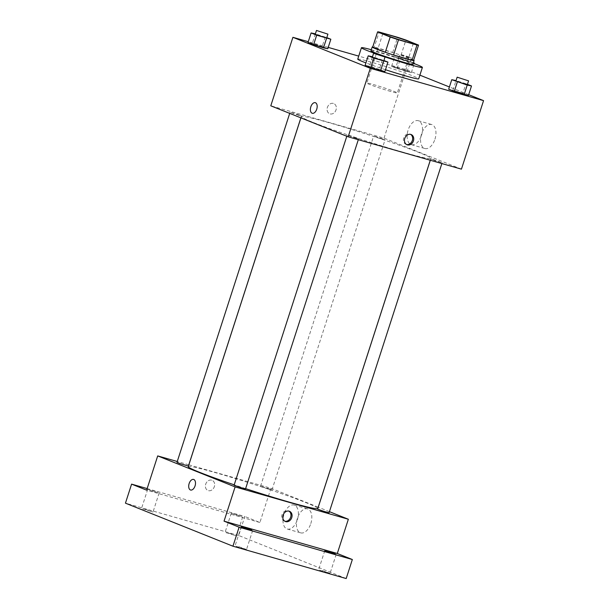 <?xml version="1.0" encoding="UTF-8"?>
<svg xmlns="http://www.w3.org/2000/svg" width="609" height="609" viewBox="0 0 609 609"><rect width="100%" height="100%" fill="white"/><g stroke="black" fill="none" stroke-linecap="round" stroke-linejoin="round"><path stroke-width="0.46" stroke-dasharray="3.04 2.28" d="M390.689 91.449A16.017 0.776 -162.1 0 1 374.862 86.402A16.017 0.776 -162.1 0 1 366.846 83.083A16.017 0.776 -162.1 0 1 382.323 87.27A16.017 0.776 -162.1 0 1 397.327 92.926A16.017 0.776 -162.1 0 1 390.689 91.449M372.678 47.144A21.505 1.043 -162.1 0 1 374.246 47.251L379.156 32.026M413.618 60.367A21.505 1.043 -162.1 0 0 413.61 60.329L400.996 55.274A21.505 1.043 -162.1 0 0 392.698 52.519L374.246 47.251M413.686 60.154A22.023 1.066 17.9 0 0 393.475 52.739A22.023 1.066 17.9 0 0 372.754 46.931M370.965 50.798A22.023 1.066 -162.1 0 1 392.249 56.546A22.023 1.066 -162.1 0 1 412.872 64.333M400.996 55.274L405.914 40.049M413.61 60.329L418.528 45.104M392.698 52.519L397.616 37.294M384.842 56.873A32.033 1.553 -162.1 0 1 376.324 53.942M371.307 49.725A32.033 1.553 -162.1 0 1 413.222 63.26M385.489 69.723A32.033 1.553 -162.1 0 1 365.925 62.902M357.749 59.134A32.033 1.553 -162.1 0 1 388.709 67.5A32.033 1.553 -162.1 0 1 418.71 78.827M325.259 37.004L322.184 46.52L327.771 48.758L312.318 43.376L308.032 42.478L312.318 43.376L315.386 33.86L326.797 37.621M395.873 67.241L391.587 66.335L397.167 68.573L411.326 72.616L405.739 70.378L391.587 66.335L397.167 68.573L411.326 72.616L395.873 67.241L398.941 57.726L394.655 56.82L400.242 59.058L413.344 62.879M419.898 75.158L406.157 69.654L358.731 56.112M328.213 47.395L308.283 41.701M468.686 94.692L449.412 86.973M382.368 59.872L379.293 69.388L384.88 71.618L369.419 66.244L365.134 65.346L369.419 66.244L372.487 56.728L383.898 60.489M467.453 84.346L465.915 83.73L462.848 93.246L468.435 95.484L462.848 93.246L448.688 89.203L452.974 90.109L456.042 80.594M402.656 152.113A68.063 3.296 -162.1 0 1 335.422 130.646A68.063 3.296 -162.1 0 1 301.341 116.555A68.063 3.296 -162.1 0 1 367.12 134.338A68.063 3.296 -162.1 0 1 430.875 158.401A68.063 3.296 -162.1 0 1 402.656 152.113M461.432 169.15L384.028 138.152L270.784 105.806M382.559 139.263L373.614 136.127L379.422 137.695L385.048 139.819L382.559 139.263M299.004 115.405L290.059 112.269L295.867 113.837L301.493 115.961L299.004 115.405M356.105 138.273L347.168 135.137L352.969 136.705L358.594 138.829L356.105 138.273M433.212 159.55L430.723 158.995L436.349 161.119L442.149 162.687L433.212 159.55M384.028 138.152L406.157 69.654M434.955 139.202A12.469 7.186 -74.1 0 0 431.69 124.54A12.469 7.186 -74.1 0 0 421.352 134.551A12.469 7.186 -74.1 0 0 424.838 148.512A12.469 7.186 -74.1 0 0 434.955 139.202M333.397 103.431A5.504 4.491 111.8 0 0 327.459 107.207A5.504 4.491 111.8 0 0 329.659 113.769A5.504 4.491 111.8 0 0 335.879 110.328A5.504 4.491 111.8 0 0 333.755 103.553A5.504 4.491 111.8 0 0 333.397 103.431A5.504 4.491 111.8 0 0 327.459 107.207A5.504 4.491 111.8 0 0 329.659 113.769A5.504 4.491 111.8 0 0 335.879 110.328A5.504 4.491 111.8 0 0 333.755 103.553A5.504 4.491 111.8 0 0 333.397 103.431M406.538 144.508A5.504 4.491 -68.2 0 1 406.332 144.455A5.504 4.491 -68.2 0 1 405.982 144.333A5.504 4.491 -68.2 0 1 403.858 137.55A5.504 4.491 -68.2 0 1 410.07 134.109A5.504 4.491 -68.2 0 1 410.595 134.368M421.519 135.365A12.469 7.186 -74.1 0 0 418.246 120.696A12.469 7.186 -74.1 0 0 407.916 130.714A12.469 7.186 -74.1 0 0 411.402 144.676A12.469 7.186 -74.1 0 0 421.519 135.365M315.295 102.693L315.295 102.693A5.504 3.174 105.9 0 1 316.741 109.171A5.504 3.174 105.9 0 1 312.272 113.282L312.272 113.282M245.61 488.631A68.063 3.296 -162.1 0 1 234.214 484.833M188.257 466.661A68.063 3.296 -162.1 0 1 254.044 484.437A68.063 3.296 -162.1 0 1 317.799 508.5M329.073 512.786L317.639 509.094M176.983 462.368L188.409 466.06M234.084 485.236L245.518 488.928M269.475 489.37L260.538 486.233L266.339 487.801L271.964 489.925L269.475 489.37M329.431 511.674L318.256 507.198M318.218 507.183L270.952 488.251L188.859 464.804M188.82 464.796L177.265 461.5M346.194 578.55L238.69 535.501L244.841 516.478L147.15 488.578M270.952 488.251L259.891 522.499L244.841 516.478M310.818 523.557A12.469 7.186 -74.1 0 0 307.545 508.888A12.469 7.186 -74.1 0 0 297.215 518.898A12.469 7.186 -74.1 0 0 300.701 532.86A12.469 7.186 -74.1 0 0 310.818 523.557M259.891 522.499L146.64 490.161M211.711 480.166A5.504 4.491 111.8 0 0 205.773 483.949A5.504 4.491 111.8 0 0 207.981 490.511A5.504 4.491 111.8 0 0 214.193 487.071A5.504 4.491 111.8 0 0 212.069 480.288A5.504 4.491 111.8 0 0 211.711 480.166A5.504 4.491 111.8 0 0 205.773 483.949A5.504 4.491 111.8 0 0 207.981 490.511A5.504 4.491 111.8 0 0 214.193 487.071A5.504 4.491 111.8 0 0 212.069 480.288A5.504 4.491 111.8 0 0 211.719 480.166M284.852 521.243A5.504 4.491 -68.2 0 1 284.654 521.19A5.504 4.491 -68.2 0 1 284.296 521.068A5.504 4.491 -68.2 0 1 282.173 514.293A5.504 4.491 -68.2 0 1 288.392 510.852A5.504 4.491 -68.2 0 1 288.91 511.111M297.375 519.721A12.469 7.186 -74.1 0 0 294.109 505.051A12.469 7.186 -74.1 0 0 283.771 515.062A12.469 7.186 -74.1 0 0 287.258 529.023A12.469 7.186 -74.1 0 0 297.375 519.721M193.616 479.435L193.609 479.435A5.504 3.174 105.9 0 1 195.055 485.913A5.504 3.174 105.9 0 1 190.594 490.017L190.587 490.017M158.142 492.521L153.339 491.448L147.713 489.324L158.142 492.521M241.697 516.379L236.886 515.313L231.26 513.189L241.697 516.379M238.69 535.501L125.446 503.156M226.114 532.715L236.551 535.905L229.19 533.24L226.114 532.715M319.641 570.161L330.078 573.358L322.717 570.686L319.641 570.161M236.086 546.303L246.523 549.493L239.162 546.829L236.086 546.303M142.559 508.85L152.996 512.047L145.635 509.375L142.559 508.85M465.915 83.73L456.05 80.594M455.92 80.982L467.347 84.674M462.848 93.246L452.974 90.109M413.397 62.704L398.941 57.726M407.756 61.258L398.811 58.114L404.62 59.69L410.245 61.806L407.756 61.258M391.587 66.335L394.655 56.82M397.167 68.573L400.242 59.058M407.04 71.71L410.116 62.202M411.326 72.616L414.227 63.64M405.739 70.378L408.814 60.87M408.982 57.452L400.044 54.315L405.845 55.883L411.471 58.007L408.982 57.452M372.365 57.124L383.792 60.816M379.293 69.388L369.419 66.244M315.256 34.256L326.69 37.948M322.184 46.52L312.318 43.376M382.825 33.617L366.846 83.083M413.305 43.46L397.327 92.926M405.982 144.333L407.063 144.767M410.07 134.109L411.159 134.543M411.402 144.676L424.838 148.512M418.246 120.696L431.69 124.54M430.274 160.251L430.875 158.401M300.915 117.872L301.341 116.555M430.723 158.995L430.312 160.258M442.149 162.687L441.868 163.562M300.876 117.864L301.493 115.961M289.701 113.388L290.059 112.269M358.313 139.697L358.594 138.829M346.803 136.256L347.168 135.137M271.964 489.925L385.048 139.819M260.538 486.233L373.614 136.127M284.296 521.068L285.377 521.502M288.392 510.852L289.473 511.286M287.258 529.023L300.701 532.86M294.109 505.051L307.545 508.888M147.713 489.324L141.562 508.355M159.139 493.016L152.996 512.047M241.24 526.777L235.089 545.801M252.666 530.469L246.523 549.493M324.787 550.635L318.644 569.666M336.221 554.327L330.078 573.358M231.26 513.189L225.117 532.213M242.694 516.881L236.551 535.905M410.245 61.806L411.471 58.007M398.811 58.114L400.044 54.315"/><path stroke-width="0.91" d="M406.667 41.983A16.017 0.776 -162.1 0 1 390.841 36.928A16.017 0.776 -162.1 0 1 382.825 33.617A16.017 0.776 -162.1 0 1 398.301 37.796A16.017 0.776 -162.1 0 1 413.305 43.46A16.017 0.776 -162.1 0 1 406.667 41.983M418.528 45.104L405.914 40.049A21.505 1.043 -162.1 0 0 397.616 37.294L379.156 32.026A21.505 1.043 -162.1 0 0 377.595 31.927A21.505 1.043 -162.1 0 0 377.603 31.965L390.217 37.02A21.505 1.043 -162.1 0 0 398.507 39.775L416.967 45.043A21.505 1.043 -162.1 0 0 418.528 45.15A21.505 1.043 -162.1 0 0 418.528 45.104M377.603 31.965L372.685 47.19L385.299 52.245L390.217 37.02M398.507 39.775L393.589 54.993L412.049 60.268L416.967 45.043M393.589 54.993A21.505 1.043 -162.1 0 1 385.299 52.245M372.685 47.19A21.505 1.043 -162.1 0 1 372.678 47.144L377.595 31.927M418.528 45.15L413.618 60.367A21.505 1.043 -162.1 0 1 412.049 60.268M372.754 46.931A22.023 1.066 17.9 0 0 372.19 46.992A22.023 1.066 17.9 0 0 375.844 48.819A22.023 1.066 17.9 0 0 399.177 56.774A22.023 1.066 17.9 0 0 414.105 60.527A22.023 1.066 17.9 0 0 413.686 60.154M414.105 60.527L412.872 64.333A22.023 1.066 -162.1 0 1 403.744 62.301A22.023 1.066 -162.1 0 1 374.619 52.625A22.023 1.066 -162.1 0 1 370.965 50.798L372.19 46.992M413.222 63.26A32.033 1.553 -162.1 0 1 422.395 67.409A32.033 1.553 -162.1 0 1 409.119 64.447A32.033 1.553 -162.1 0 1 384.842 56.873M376.324 53.942A32.033 1.553 -162.1 0 1 361.442 47.715A32.033 1.553 -162.1 0 1 371.307 49.725M422.395 67.409L418.71 78.827A32.033 1.553 -162.1 0 1 405.434 75.866A32.033 1.553 -162.1 0 1 385.489 69.723M365.925 62.902A32.033 1.553 -162.1 0 1 357.749 59.134L361.442 47.715M315.386 33.86L311.1 32.962L308.032 42.478L313.62 44.708L327.771 48.758L330.847 39.242L326.797 37.621M358.731 56.112L328.213 47.395M308.283 41.701L292.906 37.309L370.31 68.307L483.554 100.645L468.686 94.692M449.412 86.973L419.898 75.158M372.487 56.728L368.209 55.83L365.134 65.346L370.721 67.576L384.88 71.618L387.948 62.11L383.898 60.489M456.042 80.594L451.764 79.688L448.688 89.203L454.276 91.441L468.435 95.484L471.503 85.968L467.453 84.346M292.906 37.309L270.784 105.806L348.181 136.804L370.31 68.307M316.741 109.171A5.504 3.174 105.9 0 1 312.272 113.282A5.504 3.174 105.9 0 1 310.735 107.115A5.504 3.174 105.9 0 1 315.295 102.693A5.504 3.174 105.9 0 1 316.741 109.171M348.181 136.804L461.432 169.15L483.554 100.645M407.421 144.889A5.504 4.491 -68.2 0 1 407.063 144.767A5.504 4.491 -68.2 0 1 404.939 137.984A5.504 4.491 -68.2 0 1 411.159 134.543A5.504 4.491 -68.2 0 1 413.359 141.113A5.504 4.491 -68.2 0 1 407.421 144.889M410.595 134.368A5.504 4.491 -68.2 0 1 412.194 140.892A5.504 4.491 -68.2 0 1 406.538 144.508M312.272 113.282A5.504 3.174 105.9 0 1 310.735 107.115A5.504 3.174 105.9 0 1 315.295 102.693M430.274 160.251L317.799 508.5A68.063 3.296 -162.1 0 1 289.579 502.212A68.063 3.296 -162.1 0 1 245.61 488.631M234.214 484.833A68.063 3.296 -162.1 0 1 188.257 466.661L300.915 117.872M430.312 160.258L317.639 509.094L323.265 511.217L329.073 512.786L441.868 163.562M300.876 117.864L188.409 466.06L179.99 463.609L176.983 462.368L289.701 113.388M358.313 139.697L245.518 488.928L243.029 488.372L234.084 485.236L346.803 136.256M177.265 461.5L157.701 455.913L235.104 486.903L348.356 519.249L329.431 511.674M235.104 486.903L224.043 521.152L239.093 527.181L232.942 546.204L125.446 503.156L131.59 484.132L146.64 490.161L157.701 455.913M195.055 485.913A5.504 3.174 105.9 0 1 190.587 490.017A5.504 3.174 105.9 0 1 189.049 483.858A5.504 3.174 105.9 0 1 193.609 479.435A5.504 3.174 105.9 0 1 195.055 485.913M232.942 546.204L346.194 578.55L352.345 559.526L337.295 553.497L348.356 519.249M224.043 521.152L337.295 553.497M285.735 521.624A5.504 4.491 -68.2 0 1 285.377 521.502A5.504 4.491 -68.2 0 1 283.254 514.727A5.504 4.491 -68.2 0 1 289.473 511.286A5.504 4.491 -68.2 0 1 291.681 517.848A5.504 4.491 -68.2 0 1 285.735 521.624M288.91 511.111A5.504 4.491 -68.2 0 1 290.508 517.627A5.504 4.491 -68.2 0 1 284.852 521.243M190.594 490.017A5.504 3.174 105.9 0 1 189.049 483.858A5.504 3.174 105.9 0 1 193.616 479.435M147.15 488.578L131.59 484.132M251.669 529.967L246.866 528.901L241.24 526.777L251.669 529.967M335.224 553.832L330.413 552.759L324.787 550.635L335.224 553.832M239.093 527.181L352.345 559.526M451.764 79.688L467.217 85.07L471.503 85.968M468.58 80.868L467.347 84.674L458.927 82.23L455.92 80.982L457.146 77.176L468.58 80.868L457.146 77.176M448.688 89.203L454.276 91.441L457.351 81.926M454.276 91.441L464.149 94.578L467.217 85.07M464.149 94.578L468.435 95.484M413.344 62.879L414.402 63.1L413.397 62.704M414.227 63.64L414.402 63.1M368.209 55.83L373.797 58.068L387.948 62.11M385.025 57.01L383.792 60.816L375.372 58.365L372.365 57.124L373.591 53.318L385.025 57.01L373.591 53.318M365.134 65.346L370.721 67.576L373.797 58.068M370.721 67.576L380.595 70.72L383.662 61.205M380.595 70.72L384.88 71.618M311.1 32.962L316.688 35.2L330.847 39.242M327.916 34.142L326.69 37.948L318.263 35.497L315.256 34.256L316.49 30.45L327.916 34.142L316.49 30.45M308.032 42.478L313.62 44.708L316.688 35.2M313.62 44.708L323.486 47.852L326.561 38.337M323.486 47.852L327.771 48.758"/></g></svg>
